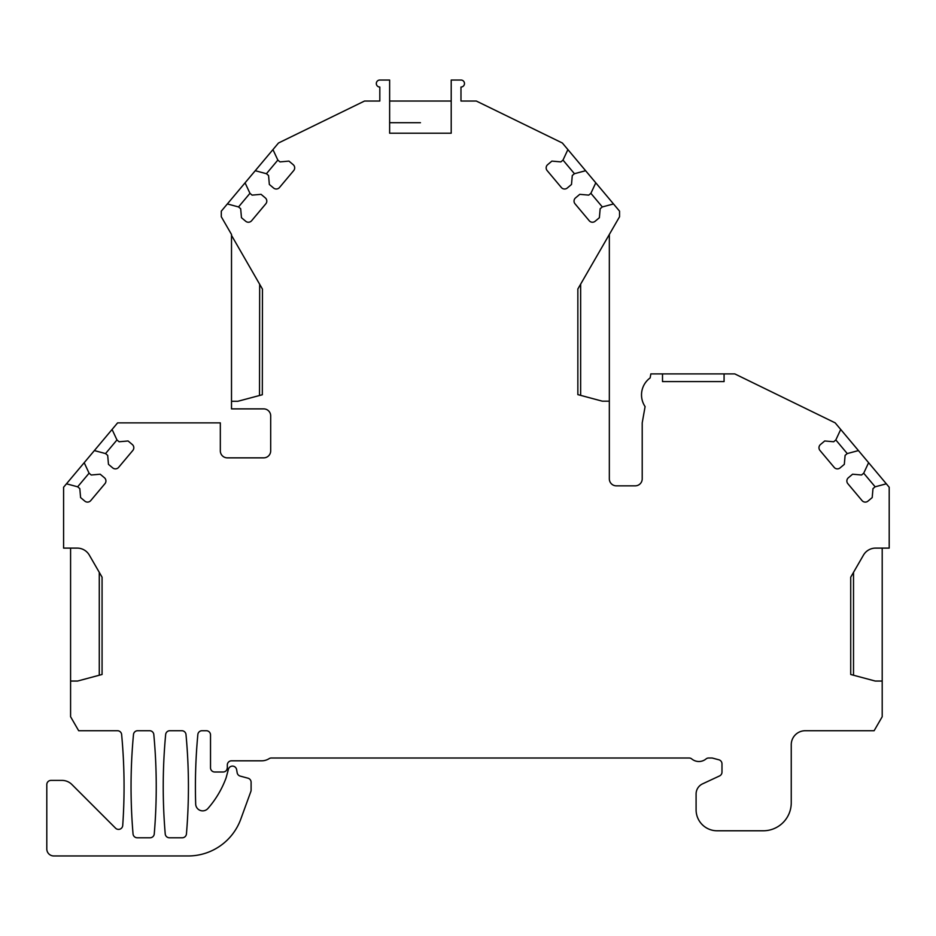 <?xml version="1.0" encoding="UTF-8"?>
<svg xmlns="http://www.w3.org/2000/svg" width="936" height="936" viewBox="0 0 936 936"><rect width="100%" height="100%" fill="white"/><g stroke="black" fill="none" stroke-linecap="round" stroke-linejoin="round"><path stroke-width="1.4" d="M116.965 439.955L105.546 453.574L107.687 455.376L108.471 464.35L112.706 467.895A4.2 4.2 0 0 0 118.615 467.38L132.83 450.45A4.2 4.2 0 0 0 132.315 444.53L128.08 440.973L119.106 441.757L116.965 439.967L112.074 429.46L117.608 422.873L220.323 422.873L220.323 450.86A6.997 6.997 0 0 0 227.319 457.856L263.695 457.856A6.997 6.997 0 0 0 270.691 450.86L270.691 415.876A6.997 6.997 0 0 0 263.695 408.88L231.508 408.88L231.508 234.456L221.294 216.754L221.294 211.162L278.483 143.009L364.549 101.029L379.817 101.029L379.817 87.036A3.498 3.498 0 0 1 376.319 83.538A3.498 3.498 0 0 1 379.817 80.04L389.633 80.04L389.633 133.204L451.21 133.204L451.21 101.029L389.633 101.029L389.645 122.71M850.719 577.196L853.515 572.352L853.515 675.242L850.719 674.482L850.719 577.196L863.472 555.106A13.993 13.993 0 0 1 875.593 548.11L889.2 548.11L889.2 487.246L886.322 483.807L875.137 486.814L872.984 488.604L872.2 497.578L867.964 501.134A4.2 4.2 0 0 1 862.056 500.608L847.84 483.678A4.2 4.2 0 0 1 848.367 477.758L852.591 474.213L861.565 474.997L863.706 473.195L868.608 462.7L858.441 450.579L847.244 453.574L845.103 455.376L844.319 464.35L840.083 467.895A4.2 4.2 0 0 1 834.175 467.38L819.959 450.45A4.2 4.2 0 0 1 820.474 444.53L824.71 440.973L833.683 441.757L835.825 439.967L840.715 429.46L835.193 422.873L734.772 373.897L650.848 373.897L650.146 377.922A20.99 20.99 0 0 0 645.091 406.598L642.213 422.873L642.213 478.846A6.997 6.997 0 0 1 635.216 485.842L616.333 485.842A6.997 6.997 0 0 1 609.336 478.846L609.336 401.181L602.339 401.181L577.851 394.618L580.648 395.366L580.648 284.135L577.851 288.99L619.55 216.754L619.55 211.162L613.501 203.943L602.316 206.938L600.163 208.74L599.379 217.714L595.144 221.259A4.2 4.2 0 0 1 589.235 220.744L575.02 203.814A4.2 4.2 0 0 1 575.535 197.894L579.77 194.337L588.744 195.121L590.885 193.331L595.787 182.824L585.62 170.715L574.423 173.71L572.282 175.512L571.498 184.474L567.263 188.031A4.2 4.2 0 0 1 561.354 187.516L547.139 170.574A4.2 4.2 0 0 1 547.654 164.666L551.889 161.109L560.863 161.893L563.004 160.091L567.895 149.596L562.36 143.009L476.295 101.029L460.98 101.029L460.98 87.036A3.498 3.498 0 0 0 464.478 83.538A3.498 3.498 0 0 0 460.98 80.04L451.21 80.04L451.21 133.204M420.451 122.71L389.633 122.71M724.078 373.897L724.078 381.595L662.512 381.595L662.512 373.897M105.546 453.574L94.361 450.579L112.074 429.46M102.071 577.196L99.274 572.352L99.274 675.242L102.071 674.482L102.071 577.196L89.318 555.106A13.993 13.993 0 0 0 77.208 548.11L63.59 548.11L63.59 487.246L66.468 483.807L77.665 486.814L79.806 488.604L80.59 497.578L84.825 501.134A4.2 4.2 0 0 0 90.733 500.608L104.949 483.678A4.2 4.2 0 0 0 104.434 477.758L100.199 474.213L91.225 474.997L89.084 473.195L84.193 462.7L94.361 450.579M102.071 674.482L77.583 681.045L70.586 681.045L70.586 548.11M882.203 548.11L882.203 716.73L874.119 730.723L805.241 730.723A13.993 13.993 0 0 0 791.248 744.717L791.248 802.795A27.986 27.986 0 0 1 763.261 830.782L717.081 830.782A20.99 20.99 0 0 1 696.091 809.792L696.091 794.009A11.197 11.197 0 0 1 702.55 783.865L719.562 775.932A4.2 4.2 0 0 0 721.984 772.13L721.984 763.846A4.2 4.2 0 0 0 718.871 759.786L712.764 758.16A4.2 4.2 0 0 0 711.688 758.008L708.657 758.008A4.2 4.2 0 0 0 706.001 758.967A11.197 11.197 0 0 1 691.786 758.967A4.2 4.2 0 0 0 689.118 758.008L271.335 758.008A4.2 4.2 0 0 0 269.1 758.663A13.993 13.993 0 0 1 261.635 760.816L231.508 760.816A4.2 4.2 0 0 0 227.319 765.005L227.319 767.812A4.2 4.2 0 0 1 227.296 768.163A5.593 5.593 0 0 0 227.062 768.854L226.816 769.802A4.2 4.2 0 0 1 223.119 772.001L214.718 772.001A4.2 4.2 0 0 1 210.518 767.812L210.518 734.924A4.2 4.2 0 0 0 206.329 730.723L202.036 730.723A4.2 4.2 0 0 0 197.847 734.538A559.74 559.74 0 0 0 195.682 804.082A6.997 6.997 0 0 0 207.944 808.47A97.952 97.952 0 0 0 226.102 777.863L228.419 769.216A4.2 4.2 0 0 1 236.609 769.567L237.171 772.785A4.2 4.2 0 0 0 240.224 776.108L247.993 778.19A4.2 4.2 0 0 1 251.105 782.25L251.105 790.054A4.2 4.2 0 0 1 250.848 791.493L240.786 819.14A55.973 55.973 0 0 1 188.183 855.96L53.797 855.96A6.997 6.997 0 0 1 46.8 848.964L46.8 784.602A4.2 4.2 0 0 1 51 780.402L61.998 780.402A13.993 13.993 0 0 1 71.885 784.497L115.561 828.173A4.2 4.2 0 0 0 122.721 825.493A559.74 559.74 0 0 0 121.633 734.538A4.2 4.2 0 0 0 117.445 730.723L78.671 730.723L70.586 716.73L70.586 681.045M882.203 681.045L875.207 681.045L850.719 674.482M577.851 288.99L577.851 394.618M277.84 160.091L266.421 173.71L268.562 175.512L269.346 184.474L273.581 188.031A4.2 4.2 0 0 0 279.49 187.516L293.705 170.574A4.2 4.2 0 0 0 293.19 164.666L288.955 161.109L279.981 161.893L277.84 160.091L272.949 149.596M266.421 173.71L255.236 170.715M249.959 193.319L238.528 206.938L240.681 208.74L241.465 217.714L245.7 221.259A4.2 4.2 0 0 0 251.608 220.744L265.824 203.802A4.2 4.2 0 0 0 265.309 197.894L261.074 194.337L252.1 195.121L249.959 193.319L245.056 182.824M238.528 206.938L227.343 203.943M262.454 289.119L231.508 235.357L259.67 284.275L259.518 395.495L262.326 394.758L262.454 289.119L259.67 284.275M231.508 401.275L237.826 401.287L262.326 394.758M186.439 833.929A4.2 4.2 0 0 1 182.251 837.778L169.404 837.778A4.2 4.2 0 0 1 165.227 833.929A559.74 559.74 0 0 1 165.66 734.538A4.2 4.2 0 0 1 169.849 730.723L181.818 730.723A4.2 4.2 0 0 1 185.995 734.538A559.74 559.74 0 0 1 186.439 833.929M154.253 833.929A4.2 4.2 0 0 1 150.076 837.778L137.218 837.778A4.2 4.2 0 0 1 133.041 833.929A559.74 559.74 0 0 1 133.485 734.538A4.2 4.2 0 0 1 137.662 730.723L149.631 730.723A4.2 4.2 0 0 1 153.808 734.538A559.74 559.74 0 0 1 154.253 833.929M567.895 149.596L585.62 170.715M574.435 173.71L563.004 160.091M595.787 182.824L613.501 203.943M602.316 206.938L590.885 193.319M609.336 401.181L609.336 234.456M89.084 473.195L77.653 486.802M66.468 483.807L84.193 462.7M840.715 429.46L858.441 450.579M847.255 453.574L835.825 439.955M875.137 486.802L863.706 473.195M868.608 462.7L886.322 483.807"/></g></svg>
